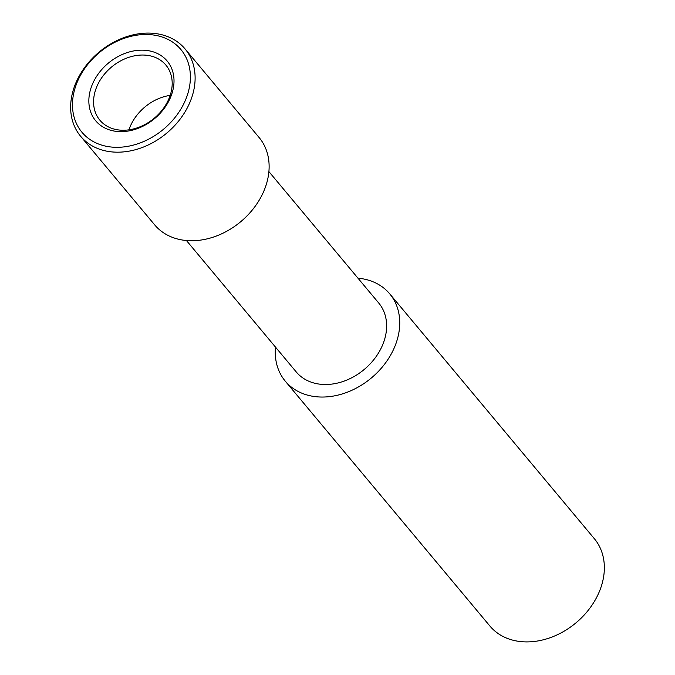<?xml version="1.0" encoding="UTF-8"?>
<svg xmlns="http://www.w3.org/2000/svg" width="675" height="675" viewBox="0 0 675 675"><rect width="100%" height="100%" fill="white"/><g stroke="black" fill="none" stroke-linecap="round" stroke-linejoin="round"><path stroke-width="1.01" d="M357.969 278.184A68.074 52.777 140.1 0 1 389.737 293.853A68.074 52.777 140.1 0 1 382.008 367.394A68.074 52.777 140.1 0 1 285.263 381.147A68.074 52.777 140.1 0 1 275.493 347.102M268.903 171.602L378.743 303.041A53.738 41.664 140.1 0 1 384.801 338.723A53.738 41.664 140.1 0 1 344.866 380.827A53.738 41.664 140.1 0 1 296.257 371.959L186.427 240.519M185.119 48.988L259.132 137.557A68.074 52.777 140.1 0 1 251.404 211.098A68.074 52.777 140.1 0 1 154.659 224.851L80.646 136.291A68.074 52.777 140.1 0 1 88.374 62.741A68.074 52.777 140.1 0 1 185.119 48.988A68.074 52.777 140.1 0 1 177.39 122.529A68.074 52.777 140.1 0 1 80.646 136.291M170.184 95.386A42.998 33.328 -39.9 0 0 128.959 129.828M89.269 62.581A64.488 49.992 140.1 0 1 172.648 42.12A64.488 49.992 140.1 0 1 173.602 119.222A64.488 49.992 140.1 0 1 90.214 139.683A64.488 49.992 140.1 0 1 89.269 62.581M389.737 293.853L594.354 538.709A68.074 52.777 140.1 0 1 586.626 612.259A68.074 52.777 140.1 0 1 489.881 626.012L285.263 381.147M122.242 130.233A42.998 33.328 -39.9 0 0 164.531 106.827A42.998 33.328 -39.9 0 0 165.873 65.07A42.998 33.328 -39.9 0 0 143.522 55.046A42.998 33.328 -39.9 0 0 101.242 78.443A42.998 33.328 -39.9 0 0 99.892 120.209A42.998 33.328 -39.9 0 0 122.242 130.233M142.957 50.178A46.575 36.104 140.1 0 1 172.429 91.96A46.575 36.104 140.1 0 1 119.905 131.625A46.575 36.104 140.1 0 1 90.433 89.843A46.575 36.104 140.1 0 1 142.957 50.178"/></g></svg>
